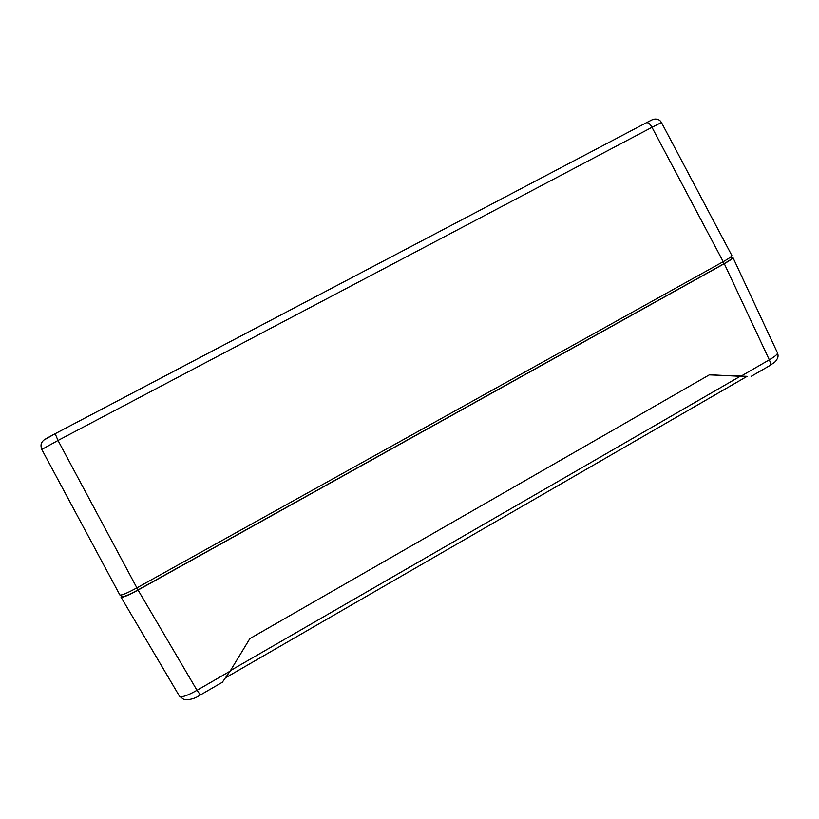 <?xml version="1.0" encoding="UTF-8"?>
<svg xmlns="http://www.w3.org/2000/svg" width="819" height="819" viewBox="0 0 819 819"><rect width="100%" height="100%" fill="white"/><g stroke="black" fill="none" stroke-linecap="round" stroke-linejoin="round"><path stroke-width="1.23" d="M41.789 449.447L119.84 594.963C121.447 595.546 127.129 593.181 136.886 587.868L723.228 261.691C728.859 258.548 731.736 256.49 731.869 255.528L661.465 122.522L651.985 127.314C650.02 123.833 648.126 122.318 646.293 122.778L55.149 433.701L58.016 440.468L41.789 449.447C40.407 445.812 40.858 442.925 43.141 440.786C43.407 439.905 50.686 436.087 55.149 433.701L45.188 439.342M121.294 595.044L122.133 596.498C123.474 597.143 128.808 594.942 138.124 589.875L723.761 263.851C729.217 260.77 731.91 258.835 731.848 258.057L731.152 256.613M121.478 595.372L121.007 597.153C122.645 597.737 128.337 595.382 138.073 590.079L724.293 263.708C729.913 260.565 732.79 258.507 732.923 257.535L731.551 257.442M121.007 597.153L179.412 696.089C181.275 697.747 187.142 695.812 197 690.294L138.073 590.079M724.293 263.708L769.317 359.838C775.204 356.378 777.896 354.013 777.415 352.733L732.933 257.545M230.098 671.181L197 690.294L200.389 694.952L222.328 682.258L230.098 671.181L249.877 638.605L709.52 374.744L746.611 376.627M226.064 677.508L747.112 376.341L709.274 374.877M661.445 122.512C659.971 120.004 657.729 118.868 654.709 119.093C651.566 119.881 653.439 119.185 646.304 122.778L55.16 433.701M136.886 587.868L58.016 440.468L651.985 127.314L723.228 261.691M722.819 261.926L723.761 263.851M136.968 587.827L138.124 589.875M741.574 375.86L769.317 359.838C770.689 362.889 770.73 364.875 769.471 365.786L751.115 376.402M740.755 375.982L230.456 670.587M200.338 694.973C195.28 698.494 189.865 700.04 184.08 699.621L179.463 696.16M769.645 365.673C777.088 360.718 775.132 361.763 777.364 358.691C778.255 356.849 778.285 354.883 777.436 352.794"/></g></svg>
